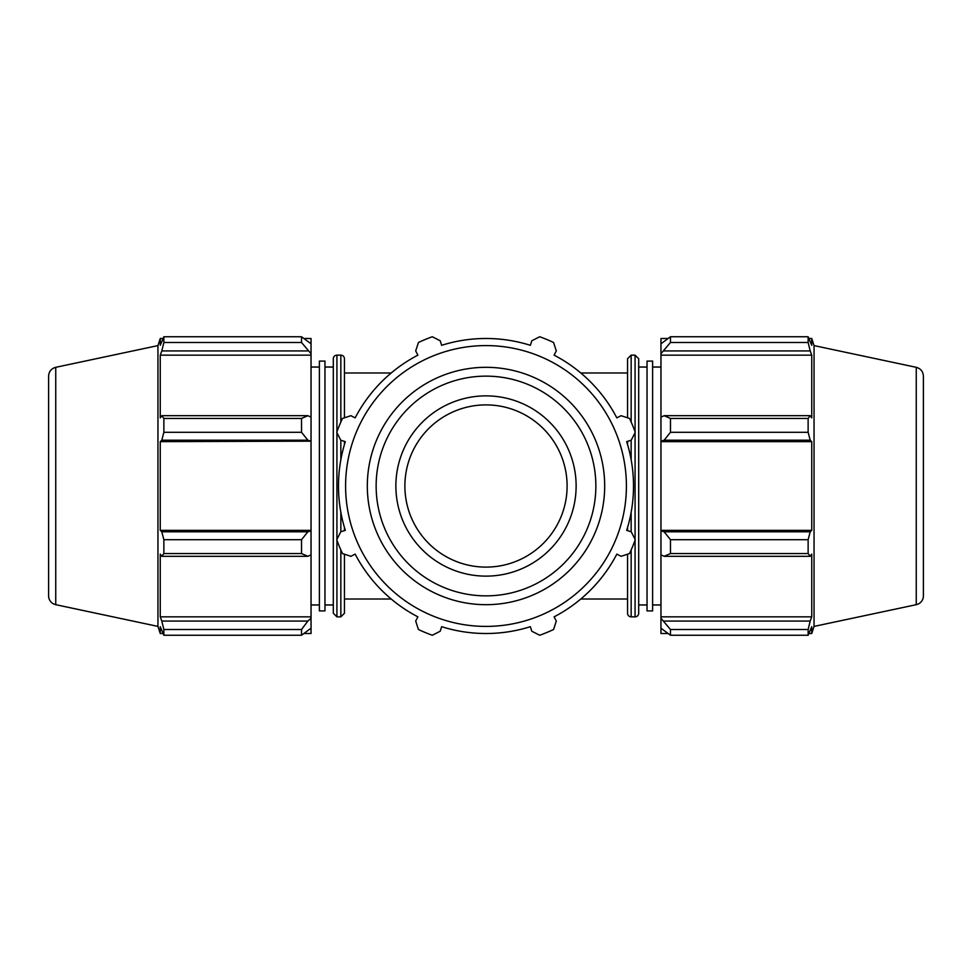 <?xml version="1.0" encoding="UTF-8"?>
<svg xmlns="http://www.w3.org/2000/svg" width="972" height="972" viewBox="0 0 972 972"><rect width="100%" height="100%" fill="white"/><g stroke="black" fill="none" stroke-linecap="round" stroke-linejoin="round"><path stroke-width="1.46" d="M631.156 549.945L631.156 616.856A3.609 3.609 0 0 1 627.56 613.259L627.56 554.198M631.156 422.055L631.156 355.145L627.56 358.741L627.56 417.802M627.56 441.373L627.56 444.496M627.56 527.504L627.56 530.627M635.081 540.165L635.081 616.856A3.609 3.609 0 0 0 638.689 613.259L638.689 358.741L635.081 355.145L635.081 431.835M340.844 422.055L340.844 355.145A3.609 3.609 0 0 1 344.44 358.741L344.44 417.802M340.844 549.945L340.844 616.856L344.44 613.259L344.44 554.198M344.44 530.627L344.44 527.504M344.44 444.496L344.44 441.373M340.844 616.856L336.92 616.856L333.311 613.259L333.311 358.741A3.609 3.609 0 0 1 336.92 355.145L336.92 431.835M307.869 621.072L301.527 629.516L301.527 635.251L311.04 628.204L311.04 618.253L307.869 621.072L161.802 621.072L163.867 629.516L301.527 629.516M163.867 629.516L163.867 635.251L301.527 635.251L163.867 635.251L160.259 626.685L160.259 633.513L157.95 626.405L157.95 345.595L160.259 338.487L160.259 345.315L163.867 336.749L301.527 336.749L301.527 342.484L311.04 353.747L311.04 343.796L301.527 336.749M307.869 531.793L301.527 539.703L301.527 553.554L307.869 556.312L311.04 554.842L311.04 530.833L307.869 531.793L161.802 531.793L163.867 539.703L301.527 539.703M301.527 553.554L163.867 553.554L161.802 556.312L307.869 556.312M163.867 553.554L163.867 539.703M307.869 415.688L301.527 418.446L301.527 432.297L307.869 440.207L311.04 441.167L311.04 417.158L307.869 415.688L161.802 415.688L163.867 418.446L301.527 418.446M301.527 432.297L163.867 432.297L161.802 440.207L307.869 440.207M163.867 432.297L163.867 418.446M301.527 342.484L163.867 342.484L161.802 350.928L307.869 350.928M163.867 342.484L163.867 336.749M161.802 621.072L160.259 616.843L160.259 554.113L161.802 556.312M161.802 531.793L160.259 530.36L160.259 441.64L161.802 440.207M161.802 415.688L160.259 417.887L160.259 355.157L161.802 350.928M311.04 353.747L311.04 355.157L160.259 355.157M311.04 441.167L160.259 441.64M304.285 338.487L311.04 338.487L311.04 343.796M311.04 355.157L311.04 417.158M311.04 441.64L311.04 530.36L160.259 530.36M311.04 554.842L311.04 616.843L160.259 616.843M311.04 616.843L311.04 618.253M311.04 628.204L311.04 633.513L304.285 633.513M48.6 376.14L48.6 595.86A9.015 9.015 0 0 0 55.744 604.681L55.744 367.319C51.285 368.582 48.916 371.523 48.6 376.14M324.964 610.914L324.964 361.086L319.387 361.086L319.387 610.914L324.964 610.914M345.595 486A140.405 140.405 0 0 0 556.203 607.597A140.405 140.405 0 0 0 556.203 364.403A140.405 140.405 0 0 0 345.595 486M395.871 486A90.129 90.129 0 0 0 486 576.129A90.129 90.129 0 0 0 576.129 486A90.129 90.129 0 0 0 486 395.871A90.129 90.129 0 0 0 395.871 486M553.554 342.484L556.312 350.928L554.113 355.157A147.513 147.513 0 0 1 616.843 417.887L621.072 415.688L629.516 418.446A158.618 158.618 0 0 1 635.251 432.297L631.229 440.207L626.685 441.64A147.513 147.513 0 0 1 626.685 530.36L631.229 531.793L635.251 539.703A158.618 158.618 0 0 1 629.516 553.554L621.072 556.312L616.843 554.113A147.513 147.513 0 0 1 554.113 616.843L556.312 621.072L553.554 629.516A158.618 158.618 0 0 1 539.703 635.251L531.793 631.229L530.36 626.685A147.513 147.513 0 0 1 441.64 626.685L440.207 631.229L432.297 635.251A158.618 158.618 0 0 1 418.446 629.516L415.688 621.072L417.887 616.843A147.513 147.513 0 0 1 355.157 554.113L350.928 556.312L342.484 553.554A158.618 158.618 0 0 1 336.749 539.703L340.771 531.793L345.315 530.36A147.513 147.513 0 0 1 345.315 441.64L340.771 440.207L336.749 432.297A158.618 158.618 0 0 1 342.484 418.446L350.928 415.688L355.157 417.887A147.513 147.513 0 0 1 417.887 355.157L415.688 350.928L418.446 342.484A158.618 158.618 0 0 1 432.297 336.749L440.207 340.771L441.64 345.315A147.513 147.513 0 0 1 530.36 345.315L531.793 340.771L539.703 336.749A158.618 158.618 0 0 1 553.554 342.484M560.176 453.195A81.113 81.113 0 0 0 427.741 429.563A81.113 81.113 0 0 0 455.552 561.184A81.113 81.113 0 0 0 560.176 453.195M667.715 633.513L660.96 633.513L660.96 628.204L670.473 635.251L670.473 629.516L660.96 618.253L660.96 628.204M660.96 618.253L660.96 554.842L664.131 556.312L670.473 553.554L670.473 539.703L664.131 531.793L660.96 530.833L660.96 554.842M660.96 530.833L660.96 441.167L664.131 440.207L670.473 432.297L670.473 418.446L664.131 415.688L660.96 417.158L660.96 441.167M660.96 417.158L660.96 353.747L670.473 342.484L670.473 336.749L660.96 343.796L660.96 353.747M660.96 343.796L660.96 338.487L667.715 338.487M916.256 367.319C920.715 368.582 923.084 371.523 923.4 376.14L923.4 595.86A9.015 9.015 0 0 1 916.256 604.681L916.256 367.319L814.05 345.595L811.742 338.487L811.742 345.315L808.133 336.749L808.133 342.484L670.473 342.484M670.473 336.749L808.133 336.749L670.473 336.749M664.131 350.928L810.198 350.928L811.742 355.157L811.742 417.887L810.198 415.688L664.131 415.688M670.473 418.446L808.133 418.446L810.198 415.688M660.96 530.36L811.742 530.36L810.198 531.793L664.131 531.793M670.473 539.703L808.133 539.703L810.198 531.793M660.96 616.843L811.742 616.843L810.198 621.072L664.131 621.072M670.473 629.516L808.133 629.516L810.198 621.072M664.131 440.207L810.198 440.207L808.133 432.297L670.473 432.297M660.96 441.64L811.742 441.64L811.742 530.36M810.198 440.207L811.742 441.64M814.05 345.595L814.05 626.405L811.742 633.513L811.742 626.685L808.133 635.251L670.473 635.251M808.133 539.703L808.133 553.554L670.473 553.554M664.131 556.312L810.198 556.312L808.133 553.554M810.198 556.312L811.742 554.113L811.742 616.843M808.133 629.516L808.133 635.251M810.198 350.928L808.133 342.484M808.133 418.446L808.133 432.297M660.96 355.157L811.742 355.157M647.036 486L647.036 610.914L652.613 610.914L652.613 361.086L647.036 361.086L647.036 486M631.156 459.744L631.156 440.231M631.156 531.769L631.156 512.256M635.081 432.613L635.081 539.387M340.844 440.231L340.844 459.744M340.844 512.256L340.844 531.769M336.92 616.856L336.92 540.165M336.92 539.387L336.92 432.613M376.14 486A109.86 109.86 0 0 1 486 376.14A109.86 109.86 0 0 1 595.86 486A109.86 109.86 0 0 1 486 595.86A109.86 109.86 0 0 1 376.14 486M486 367.319A118.681 118.681 0 0 0 367.319 486A118.681 118.681 0 0 0 486 604.681A118.681 118.681 0 0 0 604.681 486A118.681 118.681 0 0 0 486 367.319M631.156 616.856L635.081 616.856M631.156 355.145L635.081 355.145M340.844 355.145L336.92 355.145M627.56 372.981L580.806 372.981M391.194 372.981L344.44 372.981M627.56 599.019L580.806 599.019M391.194 599.019L344.44 599.019M162.968 338.487L160.259 338.487M162.968 633.513L160.259 633.513M55.744 604.681L157.95 626.405M55.744 367.319L157.95 345.595M333.311 367.039L324.964 367.039M333.311 604.961L324.964 604.961M319.387 367.039L311.04 367.039M319.387 604.961L311.04 604.961M809.032 338.487L811.742 338.487M809.032 633.513L811.742 633.513M916.256 604.681L814.05 626.405M638.689 604.961L647.036 604.961M638.689 367.039L647.036 367.039M652.613 604.961L660.96 604.961M652.613 367.039L660.96 367.039"/></g></svg>
